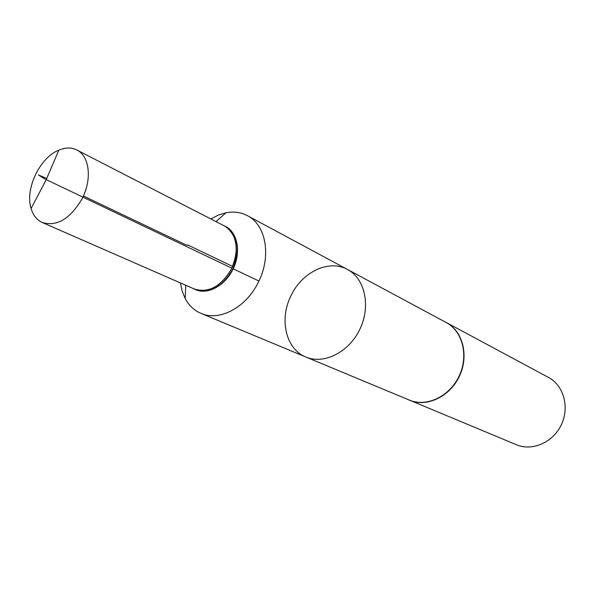 <?xml version="1.0" encoding="UTF-8"?>
<svg xmlns="http://www.w3.org/2000/svg" width="595" height="595" viewBox="0 0 595 595"><rect width="100%" height="100%" fill="white"/><g stroke="black" fill="none" stroke-linecap="round" stroke-linejoin="round"><path stroke-width="0.89" d="M291.58 294.547C278.839 318.295 285.444 349.101 305.897 357.037C323.948 364.824 349.094 352.18 359.945 329.065C371.02 306.061 364.958 278.579 347.525 269.483C329.377 259.219 302.885 271.528 291.58 294.547M407.895 399.483L516.49 444.77C532.235 451.508 553.015 442.479 561.301 424.8C569.779 407.218 563.666 385.396 548.501 377.446L446.495 322.631C462.955 331.244 469.157 355.996 459.362 376.33C449.775 396.768 426.66 407.582 409.591 400.256L407.887 399.483M347.525 269.483L446.235 322.557C462.672 331.155 468.86 355.884 459.072 376.196C449.5 396.612 426.414 407.419 409.367 400.1L305.897 357.037C323.948 364.824 349.094 352.18 359.945 329.065C371.02 306.061 364.958 278.579 347.525 269.483L247.423 215.665C266.262 224.977 271.737 257.04 257.977 282.945C245.661 307.846 219.109 321.568 200.961 313.372C194.208 310.478 188.95 305.547 185.201 298.578L182.152 291.163L180.411 282.915M210.823 218.96L218.32 215.1L225.988 212.779C233.768 211.292 240.908 212.251 247.423 215.665M222.537 224.992L224.932 226.115C237.398 235.367 239.51 249.796 231.276 269.401C221.057 286.507 208.927 293.157 194.877 289.341L192.483 288.188M82.103 198.708C92.299 179.288 89.525 155.92 76.807 149.97C71.43 147.322 65.435 147.381 58.823 150.133C39.783 157.593 24.849 188.994 31.089 208.473C33.127 215.338 36.868 220.024 42.305 222.523C56.994 226.777 70.255 218.841 82.103 198.708M42.305 222.523L194.297 288.984C208.451 293.29 220.752 286.753 231.21 269.364C240.12 252.563 236.624 231.73 224.3 225.892L76.807 149.97M258.922 281.033L232.98 268.695M231.812 268.144L44.357 178.723L38.407 174.915L46.722 178.478M83.404 195.978L186.25 245.014M186.317 245.043L187.67 245.252M187.812 244.976L232.608 266.374M408.274 399.639C425.403 407.925 449.396 397.229 459.214 376.263C469.277 355.416 462.427 330.054 445.194 321.999M196.194 289.802C210.176 293.536 222.24 286.909 232.377 269.922C240.566 250.45 238.476 236.096 226.122 226.844M224.97 226.137C237.39 231.693 241.444 251.722 233.203 268.806C225.148 285.979 207.06 295.484 194.915 289.356M305.897 357.037L200.961 313.372M185.744 285.243L185.201 298.578M215.992 221.623L225.988 212.779M58.823 150.133L46.135 179.861L31.089 208.473"/></g></svg>
